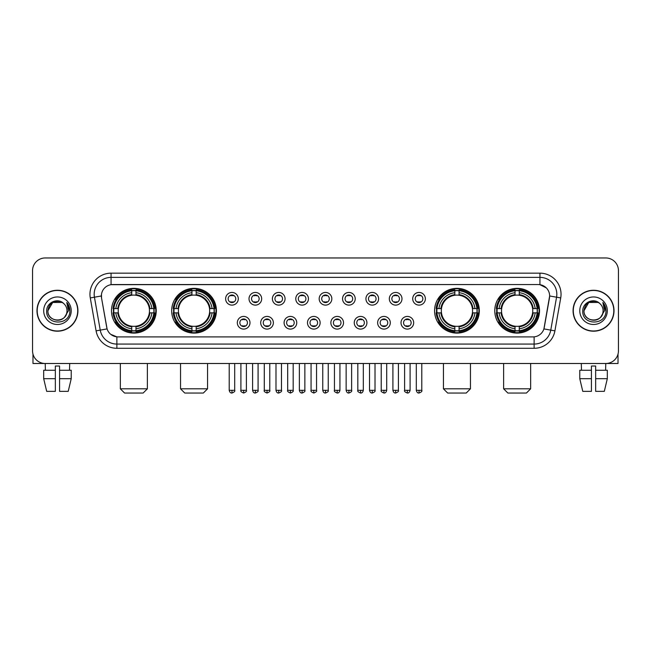 <?xml version="1.0" encoding="UTF-8"?>
<svg xmlns="http://www.w3.org/2000/svg" width="651" height="651" viewBox="0 0 651 651"><rect width="100%" height="100%" fill="white"/><g stroke="black" fill="none" stroke-linecap="round" stroke-linejoin="round"><path stroke-width="0.98" d="M171.677 310.722A22.37 22.37 0 0 0 194.055 333.1A22.37 22.37 0 0 0 216.425 310.722A22.37 22.37 0 0 0 194.055 288.352A22.37 22.37 0 0 0 171.677 310.722M434.575 310.722A22.37 22.37 0 0 0 456.945 333.1A22.37 22.37 0 0 0 479.323 310.722A22.37 22.37 0 0 0 456.945 288.352A22.37 22.37 0 0 0 434.575 310.722M494.768 310.722A22.37 22.37 0 0 0 517.138 333.1A22.37 22.37 0 0 0 539.516 310.722A22.37 22.37 0 0 0 517.138 288.352A22.37 22.37 0 0 0 494.768 310.722M111.484 310.722A22.37 22.37 0 0 0 133.862 333.1A22.37 22.37 0 0 0 156.232 310.722A22.37 22.37 0 0 0 133.862 288.352A22.37 22.37 0 0 0 111.484 310.722M249.984 322.758A6.331 6.331 0 0 1 243.653 329.089A6.331 6.331 0 0 1 237.322 322.758A6.331 6.331 0 0 1 243.653 316.427A6.331 6.331 0 0 1 249.984 322.758M239.853 322.758A3.8 3.8 0 0 0 243.653 326.558A3.8 3.8 0 0 0 247.453 322.758A3.8 3.8 0 0 0 243.653 318.957A3.8 3.8 0 0 0 239.853 322.758M273.371 322.758A6.331 6.331 0 0 1 267.04 329.089A6.331 6.331 0 0 1 260.701 322.758A6.331 6.331 0 0 1 267.04 316.427A6.331 6.331 0 0 1 273.371 322.758M263.24 322.758A3.8 3.8 0 0 0 267.04 326.558A3.8 3.8 0 0 0 270.832 322.758A3.8 3.8 0 0 0 267.04 318.957A3.8 3.8 0 0 0 263.24 322.758M296.75 322.758A6.331 6.331 0 0 1 290.419 329.089A6.331 6.331 0 0 1 284.088 322.758A6.331 6.331 0 0 1 290.419 316.427A6.331 6.331 0 0 1 296.75 322.758M286.619 322.758A3.8 3.8 0 0 0 290.419 326.558A3.8 3.8 0 0 0 294.219 322.758A3.8 3.8 0 0 0 290.419 318.957A3.8 3.8 0 0 0 286.619 322.758M320.137 322.758A6.331 6.331 0 0 1 313.806 329.089A6.331 6.331 0 0 1 307.475 322.758A6.331 6.331 0 0 1 313.806 316.427A6.331 6.331 0 0 1 320.137 322.758M310.006 322.758A3.8 3.8 0 0 0 313.806 326.558A3.8 3.8 0 0 0 317.607 322.758A3.8 3.8 0 0 0 313.806 318.957A3.8 3.8 0 0 0 310.006 322.758M343.525 322.758A6.331 6.331 0 0 1 337.194 329.089A6.331 6.331 0 0 1 330.863 322.758A6.331 6.331 0 0 1 337.194 316.427A6.331 6.331 0 0 1 343.525 322.758M333.393 322.758A3.8 3.8 0 0 0 337.194 326.558A3.8 3.8 0 0 0 340.994 322.758A3.8 3.8 0 0 0 337.194 318.957A3.8 3.8 0 0 0 333.393 322.758M366.912 322.758A6.331 6.331 0 0 1 360.581 329.089A6.331 6.331 0 0 1 354.25 322.758A6.331 6.331 0 0 1 360.581 316.427A6.331 6.331 0 0 1 366.912 322.758M356.781 322.758A3.8 3.8 0 0 0 360.581 326.558A3.8 3.8 0 0 0 364.381 322.758A3.8 3.8 0 0 0 360.581 318.957A3.8 3.8 0 0 0 356.781 322.758M390.299 322.758A6.331 6.331 0 0 1 383.96 329.089A6.331 6.331 0 0 1 377.629 322.758A6.331 6.331 0 0 1 383.96 316.427A6.331 6.331 0 0 1 390.299 322.758M380.168 322.758A3.8 3.8 0 0 0 383.96 326.558A3.8 3.8 0 0 0 387.76 322.758A3.8 3.8 0 0 0 383.96 318.957A3.8 3.8 0 0 0 380.168 322.758M413.678 322.758A6.331 6.331 0 0 1 407.347 329.089A6.331 6.331 0 0 1 401.016 322.758A6.331 6.331 0 0 1 407.347 316.427A6.331 6.331 0 0 1 413.678 322.758M403.547 322.758A3.8 3.8 0 0 0 407.347 326.558A3.8 3.8 0 0 0 411.147 322.758A3.8 3.8 0 0 0 407.347 318.957A3.8 3.8 0 0 0 403.547 322.758M238.29 298.776A6.331 6.331 0 0 1 231.959 305.116A6.331 6.331 0 0 1 225.628 298.776A6.331 6.331 0 0 1 231.959 292.445A6.331 6.331 0 0 1 238.29 298.776M228.159 298.776A3.8 3.8 0 0 0 231.959 302.577A3.8 3.8 0 0 0 235.76 298.776A3.8 3.8 0 0 0 231.959 294.984A3.8 3.8 0 0 0 228.159 298.776M261.678 298.776A6.331 6.331 0 0 1 255.347 305.116A6.331 6.331 0 0 1 249.016 298.776A6.331 6.331 0 0 1 255.347 292.445A6.331 6.331 0 0 1 261.678 298.776M251.546 298.776A3.8 3.8 0 0 0 255.347 302.577A3.8 3.8 0 0 0 259.147 298.776A3.8 3.8 0 0 0 255.347 294.984A3.8 3.8 0 0 0 251.546 298.776M285.065 298.776A6.331 6.331 0 0 1 278.726 305.116A6.331 6.331 0 0 1 272.395 298.776A6.331 6.331 0 0 1 278.726 292.445A6.331 6.331 0 0 1 285.065 298.776M274.934 298.776A3.8 3.8 0 0 0 278.726 302.577A3.8 3.8 0 0 0 282.526 298.776A3.8 3.8 0 0 0 278.726 294.984A3.8 3.8 0 0 0 274.934 298.776M308.444 298.776A6.331 6.331 0 0 1 302.113 305.116A6.331 6.331 0 0 1 295.782 298.776A6.331 6.331 0 0 1 302.113 292.445A6.331 6.331 0 0 1 308.444 298.776M298.313 298.776A3.8 3.8 0 0 0 302.113 302.577A3.8 3.8 0 0 0 305.913 298.776A3.8 3.8 0 0 0 302.113 294.984A3.8 3.8 0 0 0 298.313 298.776M331.831 298.776A6.331 6.331 0 0 1 325.5 305.116A6.331 6.331 0 0 1 319.169 298.776A6.331 6.331 0 0 1 325.5 292.445A6.331 6.331 0 0 1 331.831 298.776M321.7 298.776A3.8 3.8 0 0 0 325.5 302.577A3.8 3.8 0 0 0 329.3 298.776A3.8 3.8 0 0 0 325.5 294.984A3.8 3.8 0 0 0 321.7 298.776M355.218 298.776A6.331 6.331 0 0 1 348.887 305.116A6.331 6.331 0 0 1 342.556 298.776A6.331 6.331 0 0 1 348.887 292.445A6.331 6.331 0 0 1 355.218 298.776M345.087 298.776A3.8 3.8 0 0 0 348.887 302.577A3.8 3.8 0 0 0 352.687 298.776A3.8 3.8 0 0 0 348.887 294.984A3.8 3.8 0 0 0 345.087 298.776M378.605 298.776A6.331 6.331 0 0 1 372.274 305.116A6.331 6.331 0 0 1 365.935 298.776A6.331 6.331 0 0 1 372.274 292.445A6.331 6.331 0 0 1 378.605 298.776M368.474 298.776A3.8 3.8 0 0 0 372.274 302.577A3.8 3.8 0 0 0 376.066 298.776A3.8 3.8 0 0 0 372.274 294.984A3.8 3.8 0 0 0 368.474 298.776M401.984 298.776A6.331 6.331 0 0 1 395.653 305.116A6.331 6.331 0 0 1 389.322 298.776A6.331 6.331 0 0 1 395.653 292.445A6.331 6.331 0 0 1 401.984 298.776M391.853 298.776A3.8 3.8 0 0 0 395.653 302.577A3.8 3.8 0 0 0 399.454 298.776A3.8 3.8 0 0 0 395.653 294.984A3.8 3.8 0 0 0 391.853 298.776M425.372 298.776A6.331 6.331 0 0 1 419.041 305.116A6.331 6.331 0 0 1 412.71 298.776A6.331 6.331 0 0 1 419.041 292.445A6.331 6.331 0 0 1 425.372 298.776M415.24 298.776A3.8 3.8 0 0 0 419.041 302.577A3.8 3.8 0 0 0 422.841 298.776A3.8 3.8 0 0 0 419.041 294.984A3.8 3.8 0 0 0 415.24 298.776M96.088 330.854L90.277 297.93A21.109 21.109 0 0 1 111.061 273.16L539.939 273.16A21.109 21.109 0 0 1 560.723 297.93L554.912 330.854A21.109 21.109 0 0 1 534.129 348.293L116.871 348.293A21.109 21.109 0 0 1 96.088 330.854L100.238 330.122L94.436 297.198A16.885 16.885 0 0 1 111.061 277.375L539.939 277.375A16.885 16.885 0 0 1 556.564 297.198L550.762 330.122A16.885 16.885 0 0 1 534.129 344.07L116.871 344.07A16.885 16.885 0 0 1 100.238 330.122L107.089 328.91L101.532 297.93A11.401 11.401 0 0 1 112.753 284.552L538.247 284.552A11.401 11.401 0 0 1 549.468 297.93L544.26 327.477A11.401 11.401 0 0 1 533.039 336.901L117.961 336.901A11.401 11.401 0 0 1 106.74 327.477L101.532 297.93L101.483 294.26M113.494 312.838A20.474 20.474 0 0 1 113.494 308.615M496.778 312.838A20.474 20.474 0 0 1 496.778 308.615M436.585 312.838A20.474 20.474 0 0 1 436.585 308.615M173.687 312.838A20.474 20.474 0 0 1 173.687 308.615M36.985 310.722A20.474 20.474 0 0 0 57.459 331.196A20.474 20.474 0 0 0 77.925 310.722A20.474 20.474 0 0 0 57.459 290.256A20.474 20.474 0 0 0 36.985 310.722M573.075 310.722A20.474 20.474 0 0 0 593.541 331.196A20.474 20.474 0 0 0 614.015 310.722A20.474 20.474 0 0 0 593.541 290.256A20.474 20.474 0 0 0 573.075 310.722M111.061 273.16L111.061 284.682L538.247 284.552L539.939 284.682L546.303 287.888M533.039 336.901L117.961 336.901M116.871 348.293L116.871 336.844L110.784 334.354M560.723 297.93L549.647 295.977L543.91 328.91L554.912 330.854M618.45 270.621A12.662 12.662 0 0 0 605.788 257.959L45.212 257.959A12.662 12.662 0 0 0 32.55 270.621L32.55 350.824A12.662 12.662 0 0 0 45.212 363.494L605.788 363.494A12.662 12.662 0 0 0 618.45 350.824L618.45 270.621L618.45 350.824M32.55 270.621L32.55 350.824M605.788 257.959L45.212 257.959M45.399 370.248L45.212 363.494L605.788 363.494L605.601 370.248M77.713 310.722A20.262 20.262 0 0 0 57.459 290.468A20.262 20.262 0 0 0 37.197 310.722A20.262 20.262 0 0 0 57.459 330.985A20.262 20.262 0 0 0 77.713 310.722M63.708 303.521A9.537 9.537 0 0 1 66.996 310.722C67.582 323.034 47.328 323.034 47.914 310.722L52.682 302.463L62.227 302.463L63.708 303.521C57.849 297.385 46.579 302.438 46.685 310.722C45.611 325.451 69.486 325.842 69.877 311.438L69.893 310.722C69.86 307.597 68.819 304.847 66.776 302.479L68.42 310.722L64.766 316.858A9.537 9.537 0 0 0 66.996 310.722C67.582 323.034 47.328 323.034 47.914 310.722C48.841 303.871 52.772 300.778 59.705 301.454M64.766 316.858C59.705 323.702 47.417 319.324 47.914 310.722M43.69 310.722A13.761 13.761 0 0 0 57.459 324.491A13.761 13.761 0 0 0 71.219 310.722A13.761 13.761 0 0 0 57.459 296.962A13.761 13.761 0 0 0 43.69 310.722M66.866 302.585L69.893 311.088M32.973 354.071L32.973 363.494L81.936 363.494M43.682 370.248L43.682 378.687L46.685 391.349L43.682 378.687L43.682 370.248L55.343 370.248L55.343 366.025L59.566 366.025L59.566 370.248L71.228 370.248L71.228 378.687L68.225 391.349L71.228 378.687L59.566 378.687L59.566 370.248L59.566 391.349L68.225 391.349M69.698 363.494L69.511 370.248M55.343 370.248L55.343 391.349L46.685 391.349M43.682 378.687L55.343 378.687M613.803 310.722A20.262 20.262 0 0 0 593.541 290.468A20.262 20.262 0 0 0 573.287 310.722A20.262 20.262 0 0 0 593.541 330.985A20.262 20.262 0 0 0 613.803 310.722M599.791 303.521A9.537 9.537 0 0 1 603.086 310.722C603.672 323.034 583.418 323.034 584.004 310.722L588.773 302.463L598.318 302.463L599.791 303.521C593.94 297.385 582.669 302.438 582.775 310.722C581.701 325.451 605.576 325.842 605.967 311.438L605.983 310.722C605.951 307.597 604.909 304.847 602.867 302.479L604.51 310.722L600.857 316.858A9.537 9.537 0 0 0 603.086 310.722C603.672 323.034 583.418 323.034 584.004 310.722C584.932 303.871 588.862 300.778 595.795 301.454M600.857 316.858C595.795 323.702 583.508 319.324 584.004 310.722M579.781 310.722A13.761 13.761 0 0 0 593.541 324.491A13.761 13.761 0 0 0 607.31 310.722A13.761 13.761 0 0 0 593.541 296.962A13.761 13.761 0 0 0 579.781 310.722M602.956 302.585L605.983 311.088M143.147 393.041L124.569 393.041L120.354 388.818L147.37 388.818L143.147 393.041M135.969 330.708L135.969 331.554A20.938 20.938 0 0 0 154.686 312.838L153.839 312.838A20.091 20.091 0 0 1 135.969 330.708L135.969 328.755A18.155 18.155 0 0 0 151.886 312.838L149.331 312.838A15.616 15.616 0 0 0 135.969 295.253L135.969 290.745A20.091 20.091 0 0 1 153.839 308.615L154.686 308.615A20.938 20.938 0 0 0 135.969 289.898L135.969 290.745M113.876 312.838L113.03 312.838A20.938 20.938 0 0 0 131.746 331.554L131.746 330.708A20.091 20.091 0 0 1 113.876 312.838L115.829 312.838A18.155 18.155 0 0 0 131.746 328.755L131.746 326.2A15.616 15.616 0 0 0 149.331 312.838L149.958 312.838A16.234 16.234 0 0 1 135.969 326.826L135.969 328.755M131.746 290.745L131.746 289.898A20.938 20.938 0 0 0 113.03 308.615L113.876 308.615A20.091 20.091 0 0 1 131.746 290.745L131.746 292.698A18.155 18.155 0 0 0 115.829 308.615L118.384 308.615A15.616 15.616 0 0 0 131.746 326.2L131.746 326.826A16.234 16.234 0 0 1 117.758 312.838L115.829 312.838M113.917 312.838A20.051 20.051 0 0 1 113.917 308.615M135.969 290.785A20.051 20.051 0 0 0 131.746 290.785M153.799 308.615A20.051 20.051 0 0 1 153.799 312.838M153.839 308.615L151.886 308.615A18.155 18.155 0 0 0 135.969 292.698M151.886 312.838L153.839 312.838M131.746 328.755L131.746 330.708M149.331 308.615L151.886 308.615M135.969 326.224L135.969 326.826M131.746 326.2A15.616 15.616 0 0 1 118.384 312.838L117.758 312.838M135.969 330.667A20.051 20.051 0 0 1 131.746 330.667M115.829 308.615L113.876 308.615M131.746 295.22L131.746 292.698M135.969 295.253A15.616 15.616 0 0 0 118.384 308.615L117.758 308.615A16.234 16.234 0 0 1 131.746 294.626M135.969 295.228L135.969 294.626A16.234 16.234 0 0 1 149.958 308.615M116.293 299.33L115.097 299.33A21.947 21.947 0 0 1 155.809 310.722A21.947 21.947 0 0 1 115.097 322.123L116.293 322.123M203.34 393.041L184.762 393.041L180.547 388.818L207.563 388.818L203.34 393.041M196.163 330.708L196.163 331.554A20.938 20.938 0 0 0 214.879 312.838L214.033 312.838A20.091 20.091 0 0 1 196.163 330.708L196.163 328.755A18.155 18.155 0 0 0 212.08 312.838L209.524 312.838A15.616 15.616 0 0 0 196.163 295.253L196.163 290.745A20.091 20.091 0 0 1 214.033 308.615L214.879 308.615A20.938 20.938 0 0 0 196.163 289.898L196.163 290.745M174.069 312.838L173.223 312.838A20.938 20.938 0 0 0 191.939 331.554L191.939 330.708A20.091 20.091 0 0 1 174.069 312.838L176.022 312.838A18.155 18.155 0 0 0 191.939 328.755L191.939 326.2A15.616 15.616 0 0 0 209.524 312.838L210.151 312.838A16.234 16.234 0 0 1 196.163 326.826L196.163 328.755M191.939 290.745L191.939 289.898A20.938 20.938 0 0 0 173.223 308.615L174.069 308.615A20.091 20.091 0 0 1 191.939 290.745L191.939 292.698A18.155 18.155 0 0 0 176.022 308.615L178.577 308.615A15.616 15.616 0 0 0 191.939 326.2L191.939 326.826A16.234 16.234 0 0 1 177.951 312.838L176.022 312.838M174.11 312.838A20.051 20.051 0 0 1 174.11 308.615M196.163 290.785A20.051 20.051 0 0 0 191.939 290.785M213.992 308.615A20.051 20.051 0 0 1 213.992 312.838M214.033 308.615L212.08 308.615A18.155 18.155 0 0 0 196.163 292.698M212.08 312.838L214.033 312.838M191.939 328.755L191.939 330.708M209.524 308.615L212.08 308.615M196.163 326.224L196.163 326.826M191.939 326.2A15.616 15.616 0 0 1 178.577 312.838L177.951 312.838M196.163 330.667A20.051 20.051 0 0 1 191.939 330.667M176.022 308.615L174.069 308.615M191.939 295.22L191.939 292.698M196.163 295.253A15.616 15.616 0 0 0 178.577 308.615L177.951 308.615A16.234 16.234 0 0 1 191.939 294.626M196.163 295.228L196.163 294.626A16.234 16.234 0 0 1 210.151 308.615M176.486 299.33L175.29 299.33A21.947 21.947 0 0 1 216.002 310.722A21.947 21.947 0 0 1 175.29 322.123L176.486 322.123M466.238 393.041L447.66 393.041L443.437 388.818L470.453 388.818L466.238 393.041M459.061 330.708L459.061 331.554A20.938 20.938 0 0 0 477.777 312.838L476.931 312.838A20.091 20.091 0 0 1 459.061 330.708L459.061 328.755A18.155 18.155 0 0 0 474.978 312.838L472.423 312.838A15.616 15.616 0 0 0 459.061 295.253L459.061 290.745A20.091 20.091 0 0 1 476.931 308.615L477.777 308.615A20.938 20.938 0 0 0 459.061 289.898L459.061 290.745M436.967 312.838L436.121 312.838A20.938 20.938 0 0 0 454.837 331.554L454.837 330.708A20.091 20.091 0 0 1 436.967 312.838L438.92 312.838A18.155 18.155 0 0 0 454.837 328.755L454.837 326.2A15.616 15.616 0 0 0 472.423 312.838L473.049 312.838A16.234 16.234 0 0 1 459.061 326.826L459.061 328.755M454.837 290.745L454.837 289.898A20.938 20.938 0 0 0 436.121 308.615L436.967 308.615A20.091 20.091 0 0 1 454.837 290.745L454.837 292.698A18.155 18.155 0 0 0 438.92 308.615L441.476 308.615A15.616 15.616 0 0 0 454.837 326.2L454.837 326.826A16.234 16.234 0 0 1 440.849 312.838L438.92 312.838M437.008 312.838A20.051 20.051 0 0 1 437.008 308.615M459.061 290.785A20.051 20.051 0 0 0 454.837 290.785M476.89 308.615A20.051 20.051 0 0 1 476.89 312.838M476.931 308.615L474.978 308.615A18.155 18.155 0 0 0 459.061 292.698M474.978 312.838L476.931 312.838M454.837 328.755L454.837 330.708M472.423 308.615L474.978 308.615M459.061 326.224L459.061 326.826M454.837 326.2A15.616 15.616 0 0 1 441.476 312.838L440.849 312.838M459.061 330.667A20.051 20.051 0 0 1 454.837 330.667M438.92 308.615L436.967 308.615M454.837 295.22L454.837 292.698M459.061 295.253A15.616 15.616 0 0 0 441.476 308.615L440.849 308.615A16.234 16.234 0 0 1 454.837 294.626M459.061 295.228L459.061 294.626A16.234 16.234 0 0 1 473.049 308.615M439.384 299.33L438.188 299.33A21.947 21.947 0 0 1 478.9 310.722A21.947 21.947 0 0 1 438.188 322.123L439.384 322.123M526.431 393.041L507.853 393.041L503.63 388.818L530.646 388.818L526.431 393.041M519.254 330.708L519.254 331.554A20.938 20.938 0 0 0 537.97 312.838L537.124 312.838A20.091 20.091 0 0 1 519.254 330.708L519.254 328.755A18.155 18.155 0 0 0 535.171 312.838L532.616 312.838A15.616 15.616 0 0 0 519.254 295.253L519.254 290.745A20.091 20.091 0 0 1 537.124 308.615L537.97 308.615A20.938 20.938 0 0 0 519.254 289.898L519.254 290.745M497.161 312.838L496.314 312.838A20.938 20.938 0 0 0 515.031 331.554L515.031 330.708A20.091 20.091 0 0 1 497.161 312.838L499.114 312.838A18.155 18.155 0 0 0 515.031 328.755L515.031 326.2A15.616 15.616 0 0 0 532.616 312.838L533.242 312.838A16.234 16.234 0 0 1 519.254 326.826L519.254 328.755M515.031 290.745L515.031 289.898A20.938 20.938 0 0 0 496.314 308.615L497.161 308.615A20.091 20.091 0 0 1 515.031 290.745L515.031 292.698A18.155 18.155 0 0 0 499.114 308.615L501.669 308.615A15.616 15.616 0 0 0 515.031 326.2L515.031 326.826A16.234 16.234 0 0 1 501.042 312.838L499.114 312.838M497.201 312.838A20.051 20.051 0 0 1 497.201 308.615M519.254 290.785A20.051 20.051 0 0 0 515.031 290.785M537.083 308.615A20.051 20.051 0 0 1 537.083 312.838M537.124 308.615L535.171 308.615A18.155 18.155 0 0 0 519.254 292.698M535.171 312.838L537.124 312.838M515.031 328.755L515.031 330.708M532.616 308.615L535.171 308.615M519.254 326.224L519.254 326.826M515.031 326.2A15.616 15.616 0 0 1 501.669 312.838L501.042 312.838M519.254 330.667A20.051 20.051 0 0 1 515.031 330.667M499.114 308.615L497.161 308.615M515.031 295.22L515.031 292.698M519.254 295.253A15.616 15.616 0 0 0 501.669 308.615L501.042 308.615A16.234 16.234 0 0 1 515.031 294.626M519.254 295.228L519.254 294.626A16.234 16.234 0 0 1 533.242 308.615M499.577 299.33L498.381 299.33A21.947 21.947 0 0 1 539.093 310.722A21.947 21.947 0 0 1 498.381 322.123L499.577 322.123M230.69 302.365L230.69 301.763A3.239 3.239 0 0 0 233.229 301.763L233.229 302.365M233.229 295.196L233.229 295.798A3.239 3.239 0 0 0 230.69 295.798L230.69 295.196M254.077 302.365L254.077 301.763A3.239 3.239 0 0 0 256.608 301.763L256.608 302.365M256.608 295.196L256.608 295.798A3.239 3.239 0 0 0 254.077 295.798L254.077 295.196M277.464 302.365L277.464 301.763A3.239 3.239 0 0 0 279.995 301.763L279.995 302.365M279.995 295.196L279.995 295.798A3.239 3.239 0 0 0 277.464 295.798L277.464 295.196M300.852 302.365L300.852 301.763A3.239 3.239 0 0 0 303.382 301.763L303.382 302.365M303.382 295.196L303.382 295.798A3.239 3.239 0 0 0 300.852 295.798L300.852 295.196M324.231 302.365L324.231 301.763A3.239 3.239 0 0 0 326.769 301.763L326.769 302.365M326.769 295.196L326.769 295.798A3.239 3.239 0 0 0 324.231 295.798L324.231 295.196M347.618 302.365L347.618 301.763A3.239 3.239 0 0 0 350.148 301.763L350.148 302.365M350.148 295.196L350.148 295.798A3.239 3.239 0 0 0 347.618 295.798L347.618 295.196M371.005 302.365L371.005 301.763A3.239 3.239 0 0 0 373.536 301.763L373.536 302.365M373.536 295.196L373.536 295.798A3.239 3.239 0 0 0 371.005 295.798L371.005 295.196M394.392 302.365L394.392 301.763A3.239 3.239 0 0 0 396.923 301.763L396.923 302.365M396.923 295.196L396.923 295.798A3.239 3.239 0 0 0 394.392 295.798L394.392 295.196M417.771 302.365L417.771 301.763A3.239 3.239 0 0 0 420.31 301.763L420.31 302.365M420.31 295.196L420.31 295.798A3.239 3.239 0 0 0 417.771 295.798L417.771 295.196M242.384 326.338L242.384 325.736A3.239 3.239 0 0 0 244.914 325.736L244.914 326.338M244.914 319.177L244.914 319.779A3.239 3.239 0 0 0 242.384 319.779L242.384 319.177M265.771 326.338L265.771 325.736A3.239 3.239 0 0 0 268.302 325.736L268.302 326.338M268.302 319.177L268.302 319.779A3.239 3.239 0 0 0 265.771 319.779L265.771 319.177M289.158 326.338L289.158 325.736A3.239 3.239 0 0 0 291.689 325.736L291.689 326.338M291.689 319.177L291.689 319.779A3.239 3.239 0 0 0 289.158 319.779L289.158 319.177M312.537 326.338L312.537 325.736A3.239 3.239 0 0 0 315.076 325.736L315.076 326.338M315.076 319.177L315.076 319.779A3.239 3.239 0 0 0 312.537 319.779L312.537 319.177M335.924 326.338L335.924 325.736A3.239 3.239 0 0 0 338.463 325.736L338.463 326.338M338.463 319.177L338.463 319.779A3.239 3.239 0 0 0 335.924 319.779L335.924 319.177M359.311 326.338L359.311 325.736A3.239 3.239 0 0 0 361.842 325.736L361.842 326.338M361.842 319.177L361.842 319.779A3.239 3.239 0 0 0 359.311 319.779L359.311 319.177M382.698 326.338L382.698 325.736A3.239 3.239 0 0 0 385.229 325.736L385.229 326.338M385.229 319.177L385.229 319.779A3.239 3.239 0 0 0 382.698 319.779L382.698 319.177M406.086 326.338L406.086 325.736A3.239 3.239 0 0 0 408.616 325.736L408.616 326.338M408.616 319.177L408.616 319.779A3.239 3.239 0 0 0 406.086 319.779L406.086 319.177M618.027 354.071L618.027 363.494L569.064 363.494M591.433 370.248L591.433 378.687L579.772 378.687L582.775 391.349L579.772 378.687L579.772 370.248L591.433 370.248L591.433 366.025L595.657 366.025L595.657 370.248L607.318 370.248L607.318 378.687L604.315 391.349L607.318 378.687L595.657 378.687L595.657 370.248M591.433 378.687L591.433 391.349L582.775 391.349M604.315 391.349L595.657 391.349L595.657 378.687M581.302 363.494L581.489 370.248M539.939 273.16L539.939 284.682M90.277 297.93L94.436 297.198A16.885 16.885 0 0 1 94.175 294.26M94.436 297.198L101.353 295.977M534.129 336.844L534.129 348.293M135.969 326.2A15.616 15.616 0 0 0 149.331 312.838M131.746 330.854A20.238 20.238 0 0 0 135.969 330.854M153.986 312.838A20.238 20.238 0 0 0 153.986 308.615M135.969 290.598A20.238 20.238 0 0 0 131.746 290.598M196.163 326.2A15.616 15.616 0 0 0 209.524 312.838M191.939 330.854A20.238 20.238 0 0 0 196.163 330.854M214.179 312.838A20.238 20.238 0 0 0 214.179 308.615M196.163 290.598A20.238 20.238 0 0 0 191.939 290.598M459.061 326.2A15.616 15.616 0 0 0 472.423 312.838M454.837 330.854A20.238 20.238 0 0 0 459.061 330.854M477.077 312.838A20.238 20.238 0 0 0 477.077 308.615M459.061 290.598A20.238 20.238 0 0 0 454.837 290.598M519.254 326.2A15.616 15.616 0 0 0 532.616 312.838M515.031 330.854A20.238 20.238 0 0 0 519.254 330.854M537.27 312.838A20.238 20.238 0 0 0 537.27 308.615M519.254 290.598A20.238 20.238 0 0 0 515.031 290.598M231.959 390.299L229.217 390.299C229.697 392.252 230.609 393.163 231.959 393.041L231.959 390.299L234.702 390.299L234.702 363.494M255.347 390.299L252.596 390.299C253.076 392.252 253.996 393.163 255.347 393.041L255.347 390.299L258.089 390.299L258.089 363.494M278.726 390.299L275.983 390.299C276.463 392.252 277.383 393.163 278.726 393.041L278.726 390.299L281.476 390.299L281.476 363.494M302.113 390.299L299.37 390.299C299.851 392.252 300.762 393.163 302.113 393.041L302.113 390.299L304.855 390.299L304.855 363.494M325.5 390.299L322.758 390.299C323.238 392.252 324.149 393.163 325.5 393.041L325.5 390.299L328.242 390.299L328.242 363.494M348.887 390.299L346.145 390.299C346.617 392.252 347.536 393.163 348.887 393.041L348.887 390.299L351.63 390.299L351.63 363.494M372.274 390.299L369.524 390.299C370.004 392.252 370.924 393.163 372.274 393.041L372.274 390.299L375.017 390.299L375.017 363.494M395.653 390.299L392.911 390.299C393.391 392.252 394.303 393.163 395.653 393.041L395.653 390.299L398.404 390.299L398.404 363.494M419.041 390.299L416.298 390.299C416.778 392.252 417.69 393.163 419.041 393.041L419.041 390.299L421.783 390.299L421.783 363.494M243.653 390.299L240.911 390.299C240.349 391.17 241.269 392.089 243.653 393.041L243.653 390.299L246.395 390.299L246.395 363.494M267.04 390.299L264.29 390.299C263.736 391.17 264.648 392.089 267.04 393.041L267.04 390.299L269.783 390.299L269.783 363.494M290.419 390.299L287.677 390.299C287.124 391.17 288.035 392.089 290.419 393.041L290.419 390.299L293.17 390.299L293.17 363.494M313.806 390.299L311.064 390.299C310.511 391.17 311.422 392.089 313.806 393.041L313.806 390.299L316.549 390.299L316.549 363.494M337.194 390.299L334.451 390.299C333.89 391.17 334.809 392.089 337.194 393.041L337.194 390.299L339.936 390.299L339.936 363.494M360.581 390.299L357.83 390.299C357.277 391.17 358.188 392.089 360.581 393.041L360.581 390.299L363.323 390.299L363.323 363.494M383.96 390.299L381.217 390.299C380.664 391.17 381.576 392.089 383.96 393.041L383.96 390.299L386.71 390.299L386.71 363.494M407.347 390.299L404.605 390.299C404.051 391.17 404.963 392.089 407.347 393.041L407.347 390.299L410.089 390.299L410.089 363.494M147.37 363.494L147.37 388.818M120.354 363.494L120.354 388.818M207.563 363.494L207.563 388.818M180.547 363.494L180.547 388.818M470.453 363.494L470.453 388.818M443.437 363.494L443.437 388.818M530.646 363.494L530.646 388.818M503.63 363.494L503.63 388.818M229.217 390.299L229.217 363.494M234.702 390.299C235.255 391.17 234.344 392.089 231.959 393.041M252.596 390.299L252.596 363.494M258.089 390.299C258.642 391.17 257.731 392.089 255.347 393.041M275.983 390.299L275.983 363.494M281.476 390.299C282.029 391.17 281.118 392.089 278.726 393.041M299.37 390.299L299.37 363.494M304.855 390.299C305.417 391.17 304.497 392.089 302.113 393.041M322.758 390.299L322.758 363.494M328.242 390.299C328.804 391.17 327.884 392.089 325.5 393.041M346.145 390.299L346.145 363.494M351.63 390.299C352.183 391.17 351.271 392.089 348.887 393.041M369.524 390.299L369.524 363.494M375.017 390.299C375.57 391.17 374.659 392.089 372.274 393.041M392.911 390.299L392.911 363.494M398.404 390.299C398.957 391.17 398.046 392.089 395.653 393.041M416.298 390.299L416.298 363.494M421.783 390.299C422.344 391.17 421.425 392.089 419.041 393.041M240.911 390.299L240.911 363.494M246.395 390.299C246.949 391.17 246.037 392.089 243.653 393.041M264.29 390.299L264.29 363.494M269.783 390.299C270.336 391.17 269.424 392.089 267.04 393.041M287.677 390.299L287.677 363.494M293.17 390.299C293.723 391.17 292.812 392.089 290.419 393.041M311.064 390.299L311.064 363.494M316.549 390.299C317.11 391.17 316.191 392.089 313.806 393.041M334.451 390.299L334.451 363.494M339.936 390.299C339.456 392.252 338.544 393.163 337.194 393.041M357.83 390.299L357.83 363.494M363.323 390.299C362.843 392.252 361.932 393.163 360.581 393.041M381.217 390.299L381.217 363.494M386.71 390.299C386.23 392.252 385.311 393.163 383.96 393.041M404.605 390.299L404.605 363.494M410.089 390.299C409.617 392.252 408.698 393.163 407.347 393.041"/></g></svg>
